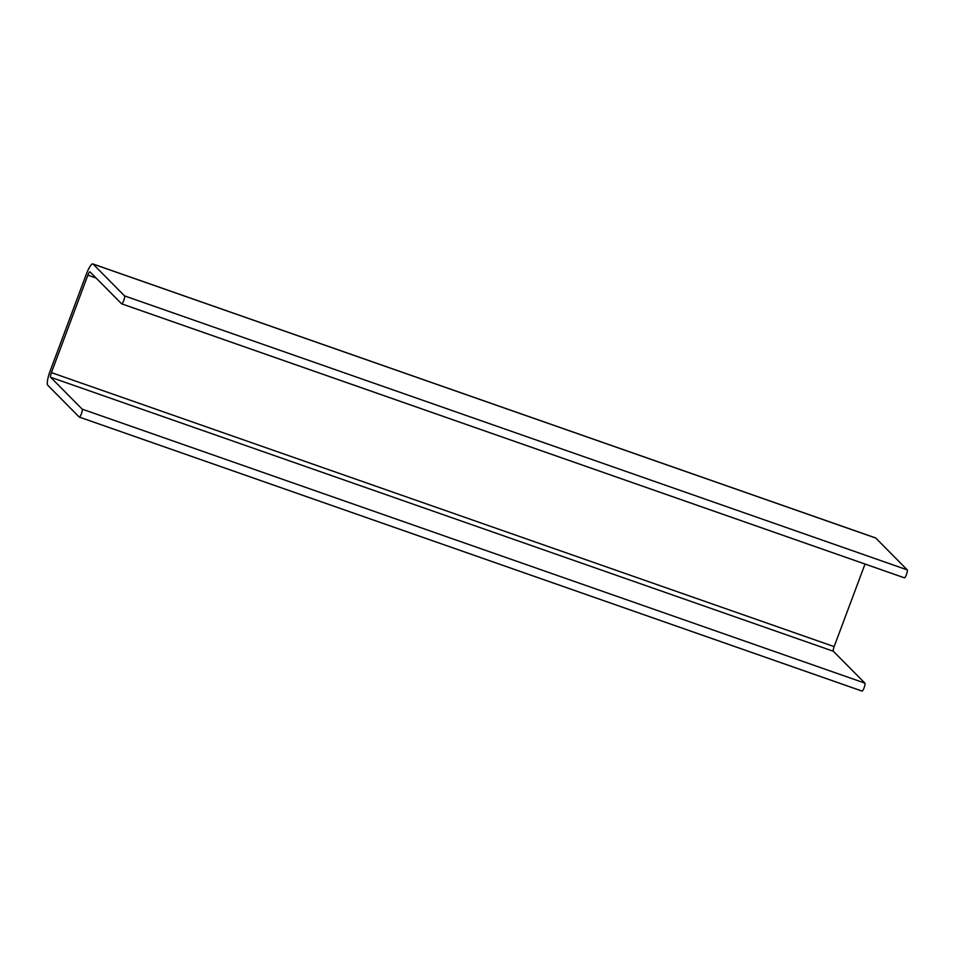 <?xml version="1.0" encoding="UTF-8"?>
<svg xmlns="http://www.w3.org/2000/svg" width="955" height="955" viewBox="0 0 955 955"><rect width="100%" height="100%" fill="white"/><g stroke="black" fill="none" stroke-linecap="round" stroke-linejoin="round"><path stroke-width="1.43" d="M79.396 417.108L861.947 691.038A4.238 0.883 109.3 0 0 862.019 691.086A4.238 0.883 109.3 0 0 864.179 687.588A4.238 0.883 109.3 0 0 864.896 683.135L833.345 651.25A4.238 0.883 109.3 0 1 834.145 646.607L865.015 564.047M51.427 372.617A4.238 0.883 -70.7 0 0 50.639 377.261L82.19 409.146A4.238 0.883 109.3 0 1 81.473 413.587A4.238 0.883 109.3 0 1 79.313 417.096A4.238 0.883 109.3 0 1 79.229 417.049L47.75 385.235A13.143 2.734 109.3 0 1 50.209 370.838L86.344 274.169A13.143 2.734 109.3 0 1 92.814 263.914A13.143 2.734 109.3 0 1 93.053 264.058L124.532 295.883A4.238 0.883 109.3 0 1 123.816 300.324A4.238 0.883 109.3 0 1 121.655 303.833A4.238 0.883 109.3 0 1 121.583 303.786L90.033 271.9A4.238 0.883 -70.7 0 0 89.949 271.841A4.238 0.883 -70.7 0 0 87.872 275.159L51.427 372.617L834.145 646.607M92.814 263.914L875.532 537.904A13.143 2.734 109.3 0 1 875.771 538.059L93.053 264.058M121.751 303.845L904.29 577.775A4.238 0.883 109.3 0 0 904.373 577.823A4.238 0.883 109.3 0 0 906.534 574.313A4.238 0.883 109.3 0 0 907.25 569.872L875.771 538.059M833.345 651.25L50.639 377.261M864.896 683.135L82.19 409.146M907.25 569.872L124.532 295.883M96.109 278.036L87.872 275.159M862.019 691.086L79.313 417.096M904.373 577.823L121.655 303.833"/></g></svg>
